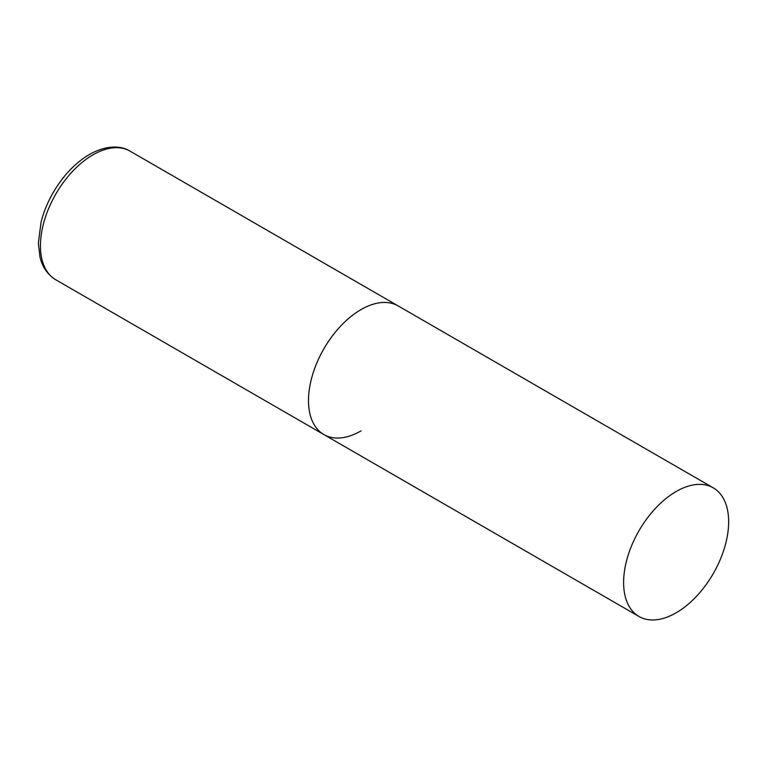 <?xml version="1.0" encoding="UTF-8"?>
<svg xmlns="http://www.w3.org/2000/svg" width="767" height="767" viewBox="0 0 767 767"><rect width="100%" height="100%" fill="white"/><g stroke="black" fill="none" stroke-linecap="round" stroke-linejoin="round"><path stroke-width="1.15" d="M361.017 430.881A74.274 42.885 -60 0 1 323.875 434.563A74.274 42.885 -60 0 1 312.495 375.044A74.274 42.885 -60 0 1 361.017 309.59A74.274 42.885 -60 0 1 398.15 305.918A74.274 42.885 120 0 0 340.912 325.812A74.274 42.885 120 0 0 308.497 400.556A74.274 42.885 120 0 0 323.875 434.563L55.818 279.802A74.274 42.885 -60 0 1 44.438 220.282A74.274 42.885 -60 0 1 92.96 154.829A74.274 42.885 -60 0 1 130.093 151.157C121.857 145.912 107.284 144.417 89.394 154.483C75.099 162.997 62.99 175.758 53.076 192.766C47.602 202.325 43.594 212.123 41.063 222.171L38.35 243.168L40.009 257.194C41.523 263.733 45.435 273.388 55.818 279.802M728.65 521.848A74.274 42.885 120 0 0 713.272 487.85A74.274 42.885 120 0 0 656.034 507.744A74.274 42.885 120 0 0 623.609 582.489A74.274 42.885 120 0 0 638.997 616.495A74.274 42.885 120 0 0 696.225 596.592A74.274 42.885 120 0 0 728.65 521.848M713.272 487.85L130.093 151.157M323.875 434.563L638.997 616.495"/></g></svg>
